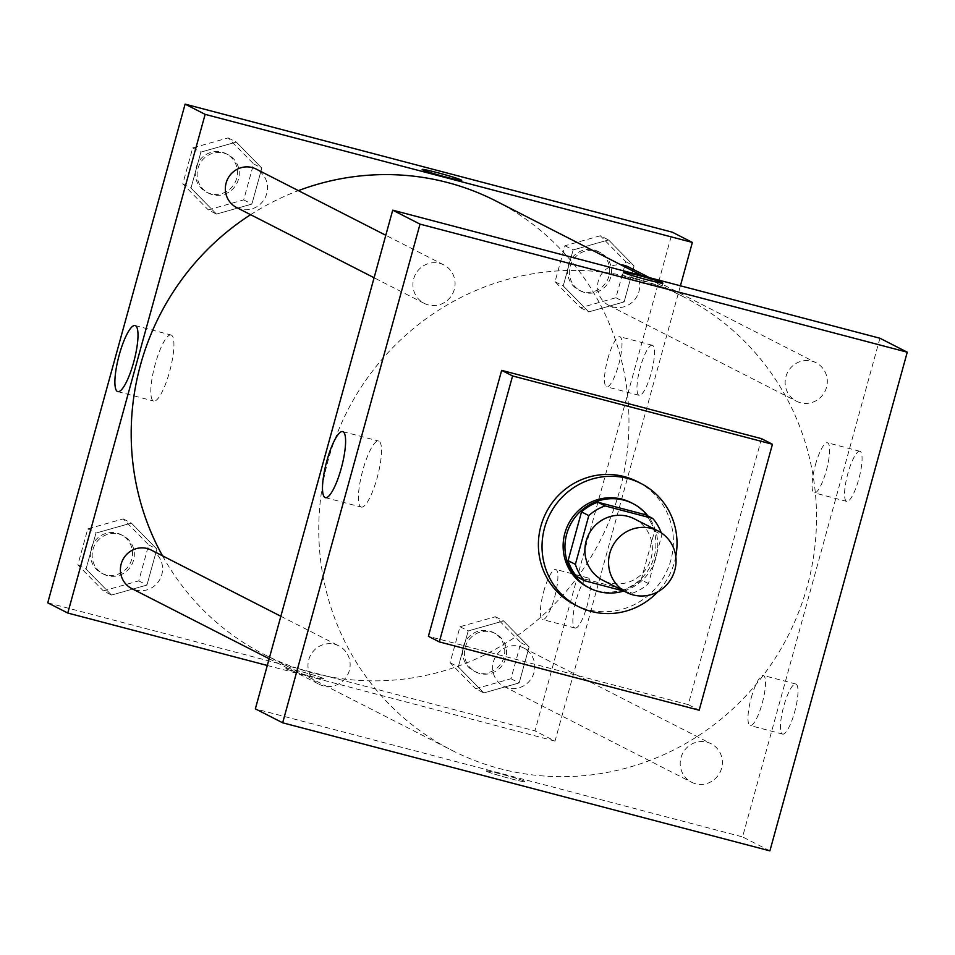 <?xml version="1.0" encoding="UTF-8"?>
<svg xmlns="http://www.w3.org/2000/svg" width="955" height="955" viewBox="0 0 955 955"><rect width="100%" height="100%" fill="white"/><g stroke="black" fill="none" stroke-linecap="round" stroke-linejoin="round"><path stroke-width="0.72" stroke-dasharray="4.78 3.58" d="M634.335 518.84A34.523 33.544 -62.9 0 1 648.505 564.847A34.523 33.544 -62.9 0 1 602.927 580.342M624.033 591.121L632.15 593.258A46.365 45.052 -62.9 0 0 648.457 583.577L661.887 534.812A46.365 45.052 -62.9 0 0 661.218 532.818M648.457 583.577L641.175 579.864L654.605 531.087L661.887 534.812M645.473 514.733A46.365 45.052 -62.9 0 1 654.605 531.087M641.175 579.864A46.365 45.052 -62.9 0 1 624.868 589.533L632.15 593.258M577.226 577.011L624.868 589.533M623.746 591.038A47.475 46.115 117.1 0 0 656.013 557.613A47.475 46.115 117.1 0 0 647.944 515.998M631.124 502.664A47.475 46.115 -62.9 0 1 654.187 556.681A47.475 46.115 -62.9 0 1 587.934 587.218M675.782 556.49A69.047 67.089 -62.9 0 1 657.72 591.837M637.295 481.583A69.047 67.089 -62.9 0 1 665.623 573.597A69.047 67.089 -62.9 0 1 574.48 604.575M761.517 438.667L688.257 704.635L428.401 636.328M688.257 704.635L699.179 710.21M454.294 289.461A21.583 20.962 -62.9 0 1 424.175 303.344A21.583 20.962 -62.9 0 1 415.33 274.586A21.583 20.962 -62.9 0 1 443.812 264.917A21.583 20.962 -62.9 0 1 454.294 289.461M826.529 387.312A21.583 20.962 -62.9 0 1 796.422 401.196A21.583 20.962 -62.9 0 1 787.565 372.438A21.583 20.962 -62.9 0 1 816.048 362.757A21.583 20.962 -62.9 0 1 826.529 387.312M879.937 338.237L742.572 836.914L255.355 708.849M707.01 742.178A21.583 20.962 -62.9 0 1 711.105 743.742A21.583 20.962 -62.9 0 1 719.963 772.5A21.583 20.962 -62.9 0 1 691.48 782.181A21.583 20.962 -62.9 0 1 681.703 755.489A21.583 20.962 -62.9 0 1 707.01 742.178M349.351 670.458A21.583 20.962 -62.9 0 1 319.233 684.329A21.583 20.962 -62.9 0 1 310.387 655.584A21.583 20.962 -62.9 0 1 338.87 645.902A21.583 20.962 -62.9 0 1 349.351 670.458M635.182 278.359A254.627 247.369 -62.9 0 1 683.47 296.79A254.627 247.369 -62.9 0 1 787.935 636.066A254.627 247.369 -62.9 0 1 451.822 750.296A254.627 247.369 -62.9 0 1 336.458 435.313A254.627 247.369 -62.9 0 1 635.182 278.359M782.348 733.989A25.892 6.005 -75.3 0 0 782.634 734.097A25.892 6.005 -75.3 0 0 795.026 710.58A25.892 6.005 -75.3 0 0 795.802 684.007A25.892 6.005 -75.3 0 0 783.757 706.258A25.892 6.005 -75.3 0 0 782.348 733.989M860.192 451.405A25.892 6.005 -75.3 0 0 859.906 451.297A25.892 6.005 -75.3 0 0 847.861 473.549A25.892 6.005 -75.3 0 0 846.739 501.387A25.892 6.005 -75.3 0 0 858.951 478.491A25.892 6.005 -75.3 0 0 860.192 451.405M769.897 850.869L742.572 836.914M751.275 697.723A25.892 6.005 104.7 0 1 763.32 675.472A25.892 6.005 104.7 0 1 762.544 702.044A25.892 6.005 104.7 0 1 750.153 725.561A25.892 6.005 104.7 0 1 751.275 697.723M815.379 465.013A25.892 6.005 104.7 0 1 827.424 442.762A25.892 6.005 104.7 0 1 826.648 469.323A25.892 6.005 104.7 0 1 814.257 492.84A25.892 6.005 104.7 0 1 815.379 465.013M486.501 771.306A20.497 1.015 15.4 0 0 507.833 777.967A20.497 1.015 15.4 0 0 525.56 781.811A20.497 1.015 15.4 0 0 506.055 775.4A20.497 1.015 15.4 0 0 486.023 770.924A20.497 1.015 15.4 0 0 486.501 771.306A20.497 1.015 -164.6 0 1 486.035 770.924A20.497 1.015 -164.6 0 1 506.066 775.388A20.497 1.015 -164.6 0 1 525.56 781.811A20.497 1.015 -164.6 0 1 507.833 777.967A20.497 1.015 -164.6 0 1 486.513 771.294M360.918 506.95A34.141 7.915 -75.3 0 0 361.288 507.093A34.141 7.915 -75.3 0 0 377.619 476.079A34.141 7.915 -75.3 0 0 378.646 441.043A34.141 7.915 -75.3 0 0 362.542 471.221A34.141 7.915 -75.3 0 0 360.918 506.95M661.278 286.954A20.497 1.015 15.4 0 0 639.957 280.281A20.497 1.015 15.4 0 0 622.23 276.437A20.497 1.015 15.4 0 0 641.724 282.859A20.497 1.015 15.4 0 0 661.755 287.324A20.497 1.015 15.4 0 0 661.278 286.954M495.896 200.98A254.627 247.369 -62.9 0 1 600.373 540.267A254.627 247.369 -62.9 0 1 264.249 654.485A254.627 247.369 -62.9 0 1 162.505 555.81M250.604 214.684A254.627 247.369 -62.9 0 1 298.378 190.63M236.613 207.533A21.583 20.962 117.1 0 0 240.696 209.097A21.583 20.962 117.1 0 0 266.72 193.65A21.583 20.962 117.1 0 0 256.238 169.107M519.448 646.368A21.583 20.962 -62.9 0 1 523.543 647.932A21.583 20.962 -62.9 0 1 532.389 676.689A21.583 20.962 -62.9 0 1 503.906 686.37A21.583 20.962 -62.9 0 1 494.129 659.678A21.583 20.962 -62.9 0 1 519.448 646.368M628.474 266.946A21.583 20.962 -62.9 0 1 638.967 291.502A21.583 20.962 -62.9 0 1 608.848 305.385A21.583 20.962 -62.9 0 1 598.463 280.46A21.583 20.962 -62.9 0 1 620.786 264.774M151.296 550.092A21.583 20.962 -62.9 0 1 161.789 574.647A21.583 20.962 -62.9 0 1 131.671 588.519M680.414 285.796L555.01 741.104L534.979 730.873L672.332 232.196M267.293 665.48L555.01 741.104M574.755 627.948A25.892 6.005 -75.3 0 0 575.041 628.056A25.892 6.005 -75.3 0 0 587.421 604.539A25.892 6.005 -75.3 0 0 588.196 577.966A25.892 6.005 -75.3 0 0 576.152 600.218A25.892 6.005 -75.3 0 0 574.755 627.948M652.587 345.364A25.892 6.005 -75.3 0 0 652.301 345.256A25.892 6.005 -75.3 0 0 640.256 367.508A25.892 6.005 -75.3 0 0 639.134 395.334A25.892 6.005 -75.3 0 0 651.358 372.45A25.892 6.005 -75.3 0 0 652.587 345.364M216.475 214.075L190.988 188.075L200.896 152.084L236.303 142.092L261.801 168.092L251.893 204.084L216.475 214.075L251.893 204.084L261.801 168.092L236.303 142.092L200.896 152.084L190.988 188.075L216.475 214.075L208.286 209.885L243.692 199.893L253.6 163.914L228.114 137.914L192.707 147.906L182.787 183.885L208.286 209.885M111.532 595.061L86.046 569.061L95.954 533.081L131.36 523.089L156.859 549.089L146.951 585.069L111.532 595.061L146.951 585.069L156.859 549.089L131.36 523.089L95.954 533.081L86.046 569.061L111.532 595.061L103.343 590.882L138.75 580.891L148.67 544.899L123.171 518.899L87.764 528.891L77.844 564.883L103.343 590.882M483.779 692.912L458.281 666.912L468.201 630.921L503.607 620.929L529.094 646.929L519.186 682.921L483.779 692.912L519.186 682.921L529.094 646.929L503.607 620.929L468.201 630.921L458.281 666.912L483.779 692.912L475.578 688.722L510.985 678.73L520.905 642.739L495.406 616.739L460 626.731L450.092 662.722L475.578 688.722M47.75 602.808L534.979 730.873M608.55 239.944L634.036 265.944L624.128 301.935L588.722 311.915L563.223 285.927L573.131 249.935L608.55 239.944L573.131 249.935L563.223 285.927L588.722 311.915L624.128 301.935L634.036 265.944L608.55 239.944L600.349 235.754L564.942 245.745L555.034 281.737L580.521 307.737L615.927 297.745L625.847 261.754L600.349 235.754M543.67 591.682A25.892 6.005 104.7 0 1 555.715 569.431A25.892 6.005 104.7 0 1 554.939 596.004A25.892 6.005 104.7 0 1 542.559 619.52A25.892 6.005 104.7 0 1 543.67 591.682M607.774 358.973A25.892 6.005 104.7 0 1 619.819 336.721A25.892 6.005 104.7 0 1 619.043 363.282A25.892 6.005 104.7 0 1 606.652 386.799A25.892 6.005 104.7 0 1 607.774 358.973M308.895 675.794A20.497 1.015 15.4 0 0 324.33 679.029A20.497 1.015 15.4 0 0 304.836 672.607A20.497 1.015 15.4 0 0 284.805 668.142A20.497 1.015 15.4 0 0 308.895 675.794A20.497 1.015 -164.6 0 1 284.805 668.13A20.497 1.015 -164.6 0 1 304.836 672.607A20.497 1.015 -164.6 0 1 324.33 679.017A20.497 1.015 -164.6 0 1 308.895 675.782M171.423 335.145A34.141 7.915 -75.3 0 0 171.052 335.002A34.141 7.915 -75.3 0 0 154.722 366.016A34.141 7.915 -75.3 0 0 153.695 401.052A34.141 7.915 -75.3 0 0 169.799 370.874A34.141 7.915 -75.3 0 0 171.423 335.145M422.158 169.465L422.158 169.477A20.497 1.015 15.4 0 0 422.158 169.477A20.497 1.015 15.4 0 0 441.652 175.887A20.497 1.015 15.4 0 0 461.683 180.364A20.497 1.015 15.4 0 0 461.683 180.352L461.683 180.364M223.924 153.122A21.583 20.962 -62.9 0 1 228.018 154.686A21.583 20.962 -62.9 0 1 236.864 183.432A21.583 20.962 -62.9 0 1 208.381 193.113A21.583 20.962 -62.9 0 1 198.604 166.421A21.583 20.962 -62.9 0 1 223.924 153.122M243.692 199.893L251.893 204.084M253.6 163.914L261.801 168.092M228.114 137.914L236.303 142.092M192.707 147.906L200.896 152.084M182.787 183.885L190.988 188.075M222.097 152.191A21.583 20.962 -62.9 0 1 226.192 153.755A21.583 20.962 -62.9 0 1 235.049 182.501A21.583 20.962 -62.9 0 1 206.567 192.182A21.583 20.962 -62.9 0 1 196.79 165.49A21.583 20.962 -62.9 0 1 222.097 152.191M118.981 534.108A21.583 20.962 -62.9 0 1 123.076 535.671A21.583 20.962 -62.9 0 1 131.921 564.429A21.583 20.962 -62.9 0 1 103.438 574.11A21.583 20.962 -62.9 0 1 93.662 547.406A21.583 20.962 -62.9 0 1 118.981 534.108M138.75 580.891L146.951 585.069M148.67 544.899L156.859 549.089M123.171 518.899L131.36 523.089M87.764 528.891L95.954 533.081M77.844 564.883L86.046 569.061M117.155 533.177A21.583 20.962 -62.9 0 1 121.249 534.74A21.583 20.962 -62.9 0 1 130.107 563.498A21.583 20.962 -62.9 0 1 101.624 573.179A21.583 20.962 -62.9 0 1 91.847 546.475A21.583 20.962 -62.9 0 1 117.155 533.177M596.159 250.962A21.583 20.962 -62.9 0 1 600.253 252.526A21.583 20.962 -62.9 0 1 609.111 281.283A21.583 20.962 -62.9 0 1 580.616 290.965A21.583 20.962 -62.9 0 1 570.839 264.272A21.583 20.962 -62.9 0 1 596.159 250.962M580.521 307.737L588.722 311.915M615.927 297.745L624.128 301.935M625.847 261.754L634.036 265.944M564.942 245.745L573.131 249.935M555.034 281.737L563.223 285.927M594.344 250.043A21.583 20.962 -62.9 0 1 598.427 251.595A21.583 20.962 -62.9 0 1 607.285 280.352A21.583 20.962 -62.9 0 1 578.802 290.034A21.583 20.962 -62.9 0 1 569.025 263.341A21.583 20.962 -62.9 0 1 594.344 250.043M491.216 631.959A21.583 20.962 -62.9 0 1 495.311 633.511A21.583 20.962 -62.9 0 1 504.168 662.269A21.583 20.962 -62.9 0 1 475.686 671.95A21.583 20.962 -62.9 0 1 465.909 645.258A21.583 20.962 -62.9 0 1 491.216 631.959M510.985 678.73L519.186 682.921M520.905 642.739L529.094 646.929M495.406 616.739L503.607 620.929M460 626.731L468.201 630.921M450.092 662.722L458.281 666.912M489.402 631.028A21.583 20.962 -62.9 0 1 493.484 632.592A21.583 20.962 -62.9 0 1 502.342 661.338A21.583 20.962 -62.9 0 1 473.859 671.019A21.583 20.962 -62.9 0 1 464.082 644.327A21.583 20.962 -62.9 0 1 489.402 631.028M795.802 684.007L763.32 675.472M782.634 734.097L750.153 725.561M859.906 451.297L827.424 442.762M846.739 501.387L814.257 492.84M325.369 497.651L361.288 507.093M342.726 431.6L378.646 441.043M623.388 272.247L622.23 276.437M662.913 283.134L661.755 287.324M264.249 654.485L451.822 750.296M642.357 275.792L683.47 296.79M443.812 264.917L385.796 235.276M424.175 303.344L374.097 277.762M503.906 686.37L691.48 782.181M523.543 647.932L711.105 743.742M608.848 305.385L796.422 401.196M649.448 277.654L816.048 362.757M269.155 658.747L319.233 684.329M280.854 616.262L338.87 645.902M588.196 577.966L555.715 569.431M575.041 628.056L542.559 619.52M652.301 345.256L619.819 336.721M639.134 395.334L606.652 386.799M117.763 391.61L153.695 401.052M135.121 325.56L171.052 335.002M206.567 192.182L208.381 193.113M226.192 153.755L228.018 154.686M101.624 573.179L103.438 574.11M121.249 534.74L123.076 535.671M578.802 290.034L580.616 290.965M598.427 251.595L600.253 252.526M473.859 671.019L475.686 671.95M493.484 632.592L495.311 633.511"/><path stroke-width="1.43" d="M651.465 528.437A34.523 33.544 -62.9 0 1 658.007 530.932A34.523 33.544 -62.9 0 1 672.177 576.939A34.523 33.544 -62.9 0 1 626.599 592.434A34.523 33.544 -62.9 0 1 610.961 549.722A34.523 33.544 -62.9 0 1 651.465 528.437M626.599 592.434L602.927 580.342A34.523 33.544 -62.9 0 1 587.289 537.629A34.523 33.544 -62.9 0 1 627.793 516.345A34.523 33.544 -62.9 0 1 634.335 518.84L658.007 530.932M584.508 580.724L577.226 577.011A46.365 45.052 -62.9 0 1 568.094 560.645L581.523 511.88L588.805 515.605L575.376 564.369A46.365 45.052 -62.9 0 0 584.508 580.724L624.033 591.121M581.523 511.88A46.365 45.052 -62.9 0 1 597.83 502.211L645.473 514.733L652.754 518.458A46.365 45.052 -62.9 0 1 661.218 532.818M652.754 518.458L605.112 505.923A46.365 45.052 -62.9 0 0 588.805 515.605M597.83 502.211L605.112 505.923M647.944 515.998A47.475 46.115 117.1 0 0 632.938 503.595A47.475 46.115 117.1 0 0 570.278 524.892A47.475 46.115 117.1 0 0 589.748 588.149A47.475 46.115 117.1 0 0 623.746 591.038M589.748 588.149L587.934 587.218A47.475 46.115 -62.9 0 1 566.422 528.485A47.475 46.115 -62.9 0 1 622.123 499.226A47.475 46.115 -62.9 0 1 631.124 502.664L632.938 503.595M568.094 560.645L575.376 564.369M657.72 591.837A69.047 67.089 -62.9 0 1 578.121 606.437A69.047 67.089 -62.9 0 1 546.833 521.012A69.047 67.089 -62.9 0 1 627.841 478.443A69.047 67.089 -62.9 0 1 640.936 483.445A69.047 67.089 -62.9 0 1 675.782 556.49M578.121 606.437L574.48 604.575A69.047 67.089 -62.9 0 1 543.192 519.15A69.047 67.089 -62.9 0 1 624.2 476.593A69.047 67.089 -62.9 0 1 637.295 481.583L640.936 483.445M512.584 375.948L772.44 444.254L699.179 710.21L439.324 641.903L512.584 375.948L501.662 370.361L761.517 438.667L772.44 444.254M439.324 641.903L428.401 636.328L501.662 370.361M769.897 850.869L282.668 722.804L420.021 224.127L907.25 352.192L769.897 850.869L907.25 352.192L420.021 224.127L282.668 722.804L769.897 850.869M907.25 352.192L879.937 338.237L392.708 210.172L255.355 708.849L282.668 722.804M324.987 497.507A34.141 7.915 104.7 0 1 326.622 461.778A34.141 7.915 104.7 0 1 342.726 431.6A34.141 7.915 104.7 0 1 341.699 466.637A34.141 7.915 104.7 0 1 325.369 497.651A34.141 7.915 104.7 0 1 324.987 497.507M392.708 210.172L420.021 224.127M662.436 282.764A20.497 1.015 -164.6 0 1 662.913 283.134A20.497 1.015 -164.6 0 1 642.882 278.669A20.497 1.015 -164.6 0 1 623.388 272.247A20.497 1.015 -164.6 0 1 641.103 276.091A20.497 1.015 -164.6 0 1 662.436 282.764M298.378 190.63A254.627 247.369 -62.9 0 1 447.608 182.548A254.627 247.369 -62.9 0 1 495.896 200.98L642.357 275.792M162.505 555.81A254.627 247.369 -62.9 0 1 250.604 214.684M385.796 235.276L256.238 169.107A21.583 20.962 117.1 0 0 227.756 178.788A21.583 20.962 117.1 0 0 236.613 207.533L374.097 277.762M620.786 264.774A21.583 20.962 -62.9 0 1 624.391 265.383A21.583 20.962 -62.9 0 1 628.474 266.946L649.448 277.654M269.155 658.747L131.671 588.519A21.583 20.962 -62.9 0 1 121.894 561.827A21.583 20.962 -62.9 0 1 147.201 548.528A21.583 20.962 -62.9 0 1 151.296 550.092L280.854 616.262M692.363 242.427L205.134 114.361L67.781 613.038L47.75 602.808L185.103 104.131L672.332 232.196L692.363 242.427L680.414 285.796M67.781 613.038L267.293 665.48M135.503 325.703A34.141 7.915 104.7 0 1 133.879 361.432A34.141 7.915 104.7 0 1 117.763 391.61A34.141 7.915 104.7 0 1 118.79 356.573A34.141 7.915 104.7 0 1 135.121 325.56A34.141 7.915 104.7 0 1 135.503 325.703M185.103 104.131L205.134 114.361M437.593 172.7A20.497 1.015 -164.6 0 1 461.683 180.352A20.497 1.015 -164.6 0 1 441.652 175.887A20.497 1.015 -164.6 0 1 422.158 169.465A20.497 1.015 -164.6 0 1 437.593 172.7M461.683 180.352A20.497 1.015 15.4 0 0 437.593 172.712A20.497 1.015 15.4 0 0 422.158 169.465"/></g></svg>

